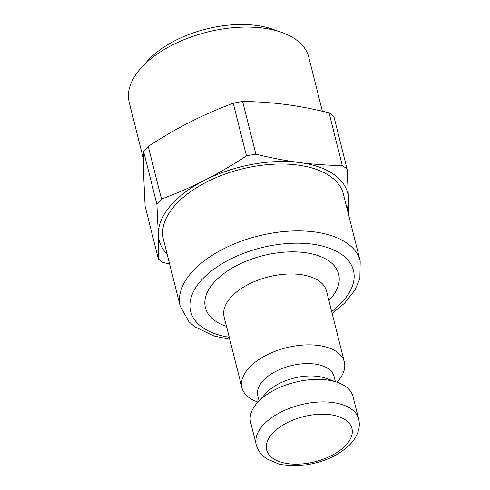 <?xml version="1.0" encoding="UTF-8"?>
<svg xmlns="http://www.w3.org/2000/svg" width="490" height="490" viewBox="0 0 490 490"><rect width="100%" height="100%" fill="white"/><g stroke="black" fill="none" stroke-linecap="round" stroke-linejoin="round"><path stroke-width="0.73" d="M257.973 402.045L257.379 401.837A52.798 27.961 -14.1 0 1 241.919 387.725A52.798 27.961 -14.1 0 1 254.249 362.949A52.798 27.961 -14.1 0 1 308.063 344.856A52.798 27.961 -14.1 0 1 344.335 362A52.798 27.961 -14.1 0 1 337.383 381.741L336.955 382.206M259.1 400.808L257.777 395.528A39.323 20.825 -14.1 0 1 266.958 377.073A39.323 20.825 -14.1 0 1 307.034 363.598A39.323 20.825 -14.1 0 1 334.045 376.369L335.374 381.649M257.544 402.511L266.058 393.182A39.323 20.825 -14.1 0 1 270.064 389.434A39.323 20.825 -14.1 0 1 325.642 378.213L337.549 382.414A52.798 27.961 -14.1 0 1 353.008 396.533L358.668 419.066A52.798 27.961 165.9 0 0 322.396 401.923A52.798 27.961 165.9 0 0 268.581 420.016A52.798 27.961 165.9 0 0 256.258 444.791L250.592 422.251A52.798 27.961 -14.1 0 1 257.544 402.511A52.798 27.961 -14.1 0 1 262.922 397.482A52.798 27.961 -14.1 0 1 337.549 382.414M332.159 313.539L344.605 303.132L354.889 290.141L359.856 278.645L360.193 261.023L343.398 194.144A92.781 49.135 165.9 0 0 279.655 164.009A92.781 49.135 165.9 0 0 185.091 195.81A92.781 49.135 165.9 0 0 174.146 206.351A92.781 49.135 165.9 0 0 163.427 239.347L180.228 306.232L188.956 321.71L194.432 326.542L213.793 335.95L229.749 339.264M347.134 209.022A97.198 51.475 165.9 0 0 348.5 199.093A97.198 51.475 165.9 0 0 299.764 162.576A97.198 51.475 165.9 0 0 204.673 180.228A97.198 51.475 165.9 0 0 158.319 234.398A97.198 51.475 165.9 0 0 167.164 254.23M281.683 32.407L272.697 29.241A82.418 43.647 165.9 0 0 147.809 60.607L141.389 67.645A92.579 49.031 -14.1 0 1 281.683 32.407A92.579 49.031 -14.1 0 1 308.786 57.158L322.365 111.236M143.546 159.391L129.201 102.263A92.579 49.031 -14.1 0 1 139.895 69.335A92.579 49.031 -14.1 0 1 141.389 67.645M242.63 101.479C257.446 101.651 271.625 102.631 285.156 104.419C298.673 106.177 313.306 108.976 329.047 112.81L342.283 165.516C327.467 165.344 313.294 164.364 299.764 162.576C286.24 160.818 271.607 158.019 255.866 154.185L242.63 101.479A109.57 58.022 165.9 0 0 233.24 103.225L246.476 155.924C231.911 165.387 217.977 173.491 204.673 180.228C191.376 186.996 176.982 193.281 161.498 199.075A109.57 58.022 165.9 0 0 156.916 204.428L158.319 234.398L158.356 258.916A109.57 58.022 165.9 0 0 163.17 262.518L169.632 264.049M158.356 258.916L145.114 206.21L143.711 176.241L143.68 151.722L156.916 204.428M161.498 199.075L148.256 146.375A109.57 58.022 165.9 0 0 143.68 151.722M148.256 146.375C162.821 136.912 176.755 128.809 190.065 122.071C203.362 115.303 217.75 109.019 233.24 103.225M348.672 215.147L348.5 199.093L347.098 169.124L333.862 116.418A109.57 58.022 165.9 0 0 329.047 112.81M255.866 154.185A109.57 58.022 165.9 0 0 246.476 155.924M347.098 169.124A109.57 58.022 165.9 0 0 342.283 165.516M276.917 429.277A43.959 23.281 -14.1 0 1 350.001 424.291A43.959 23.281 -14.1 0 1 300.946 464.018A43.959 23.281 -14.1 0 1 276.917 429.277M241.919 387.725L224.12 316.846A52.798 27.961 -14.1 0 1 236.443 292.071A52.798 27.961 -14.1 0 1 290.258 273.971A52.798 27.961 -14.1 0 1 326.53 291.121L344.335 362M328.913 300.615A68.704 36.383 165.9 0 0 312.204 253.949A68.704 36.383 165.9 0 0 221.449 275.398A68.704 36.383 165.9 0 0 226.503 326.334M360.193 261.023A92.781 49.135 165.9 0 0 296.45 230.894A92.781 49.135 165.9 0 0 201.892 262.695A92.781 49.135 165.9 0 0 180.228 306.232M229.253 337.279A83.943 44.455 -14.1 0 1 210.222 271.956A83.943 44.455 -14.1 0 1 327.332 247.481A83.943 44.455 -14.1 0 1 331.663 311.554M256.258 444.791C257.397 449.146 259.688 452.889 263.124 456.012L266.768 458.83L278.443 463.852C285.192 465.586 292.591 466.137 300.627 465.5C319.713 463.656 335.521 457.293 348.053 446.408C352.763 442.103 356.059 437.331 357.945 432.113C359.47 427.764 359.709 423.415 358.668 419.066"/></g></svg>
